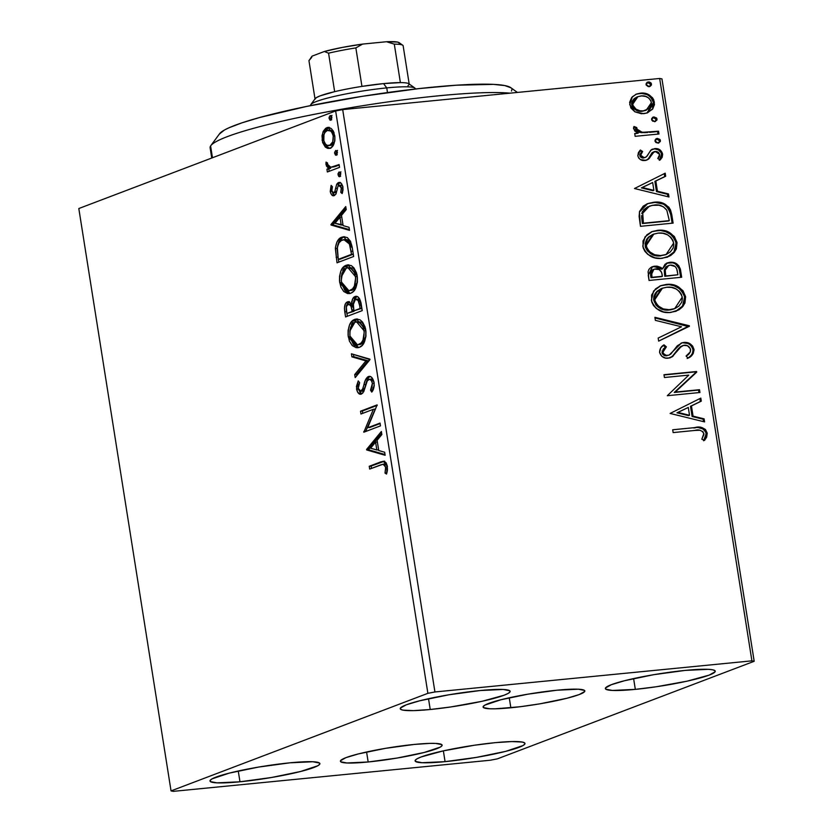 <?xml version="1.0" encoding="UTF-8"?>
<svg xmlns="http://www.w3.org/2000/svg" width="833" height="833" viewBox="0 0 833 833"><rect width="100%" height="100%" fill="white"/><g stroke="black" fill="none" stroke-linecap="round" stroke-linejoin="round"><path stroke-width="1.25" d="M510.848 707.769A51.49 5.727 -9 0 1 483.109 707.04A51.49 5.727 -9 0 1 557.079 690.203L578.352 689.214L584.474 690.411L584.672 691.515L579.268 694.545L566.981 698.241L539.919 703.823L520.136 706.738L495.271 708.81L489.575 708.768L483.442 707.571L483.255 706.457L485.014 705.062L500.945 699.741L528.007 694.16L557.079 690.203A51.49 5.727 -9 0 1 584.818 690.932A51.49 5.727 -9 0 1 510.848 707.769L509.265 697.783L510.848 707.769M368.165 761.987A51.49 5.727 -9 0 1 340.416 761.258A51.49 5.727 -9 0 1 414.386 744.421L429.974 743.38L435.669 743.421L441.792 744.619L441.979 745.733L440.22 747.128L424.289 752.449L397.226 758.03L368.165 761.987L346.882 762.976L340.759 761.779L340.572 760.675L345.966 757.645L358.263 753.948L385.325 748.367L414.386 744.421A51.49 5.727 -9 0 1 442.136 745.15A51.49 5.727 -9 0 1 368.165 761.987L366.582 751.991L368.165 761.987M445.072 761.654A55.624 6.195 -9 0 1 415.105 760.862A55.624 6.195 -9 0 1 495.021 742.682L511.847 741.557L522.312 742.057L524.613 742.901L524.821 744.098L522.926 745.597L505.714 751.356L476.476 757.384L445.072 761.654L422.092 762.726L415.48 761.435L415.271 760.237L417.166 758.728L421.102 756.968L443.218 750.887L474.383 745.243L495.021 742.682A55.624 6.195 -9 0 1 524.988 743.463A55.624 6.195 -9 0 1 445.072 761.654L443.364 750.856L445.072 761.654M430.224 709.508A55.624 6.195 -9 0 1 400.256 708.727A55.624 6.195 -9 0 1 480.162 690.536L503.142 689.464L509.765 690.755L509.963 691.952L508.068 693.462L504.132 695.222L482.015 701.303L450.851 706.946L430.224 709.508L413.387 710.632L402.922 710.133L400.621 709.289L400.413 708.092L406.244 704.833L419.53 700.834L448.758 694.805L480.162 690.536A55.624 6.195 -9 0 1 510.129 691.328A55.624 6.195 -9 0 1 430.224 709.508L428.516 698.72L430.224 709.508M635.329 689.37A55.624 6.195 -9 0 1 605.362 688.589A55.624 6.195 -9 0 1 685.267 670.398L708.248 669.326L712.559 669.774L714.86 670.617L715.068 671.815L709.237 675.084L687.121 681.165L655.956 686.808L635.329 689.37L612.338 690.442L605.726 689.151L605.518 687.954L611.349 684.695L624.635 680.696L653.863 674.668L685.267 670.398A55.624 6.195 -9 0 1 715.235 671.179A55.624 6.195 -9 0 1 635.329 689.37L633.611 678.583L635.329 689.37M239.977 781.791A55.624 6.195 -9 0 1 209.999 781.01A55.624 6.195 -9 0 1 289.915 762.82L312.896 761.747L319.508 763.038L319.716 764.236L317.821 765.735L300.609 771.493L271.371 777.522L239.977 781.791L216.986 782.864L210.374 781.573L210.166 780.375L212.061 778.865L229.283 773.118L258.511 767.089L289.915 762.82A55.624 6.195 -9 0 1 319.882 763.601A55.624 6.195 -9 0 1 239.977 781.791L238.259 770.994L239.977 781.791M171.046 790.902L78.812 208.531L335.647 110.956L427.881 693.327L171.046 790.902L173.337 791.35L490.314 760.227L497.353 758.863L754.188 661.287L661.954 78.916L659.663 78.469L751.907 660.84L434.93 691.963L342.686 109.592L659.663 78.469L342.686 109.592L335.647 110.956L78.812 208.531L171.046 790.902L173.337 791.35L490.314 760.227L497.353 758.863L754.188 661.287L751.907 660.84L434.93 691.963L427.881 693.327L171.046 790.902M324.027 134.477L324.808 131.843L322.944 132.02L322.132 140.329L323.704 140.173L322.132 140.329L325.349 147.118L327.733 148.409L330.628 147.951L333.158 145.411L334.866 140.277L334.876 136.737L333.429 131.25L331.357 128.594L328.504 127.376L325.724 128.24L323.329 131.187L321.996 135.789L322.631 142.526L325.349 147.118L327.213 146.931L324.693 142.984M339.541 167.36L339.093 164.559L331.846 167.131L329.41 166.964L327.702 165.038L327.525 162.945L326.026 162.102L326.401 165.986L328.723 168.505L326.932 169.182L327.369 171.983L339.541 167.36L339.093 164.559L330.763 167.266L327.515 164.288L327.525 162.945L326.026 162.102L325.942 164.393L328.723 168.505L326.932 169.182L327.369 171.983L339.541 167.36M335.064 192.683L333.762 192.808L331.701 190.726L332.409 186.654L331.107 185.405L330.493 192.652L331.94 195.12L333.7 195.734L336.001 193.974L337.906 186.498L339.677 185.343L341.301 187.331L340.791 192.392L342.165 193.568L343.04 189.862L342.779 186.519L341.624 183.833L339.729 182.489L337.979 182.854L336.719 184.249L334.908 191.371L333.762 192.808L331.836 191.319L332.409 186.654L331.107 185.405L330.232 191.465L331.836 191.309L330.232 191.465C331.149 194.953 332.492 196.328 334.272 195.588L336.001 193.974L337.906 186.498L338.958 185.395L341.186 185.134L342.915 186.509M352.317 248.036L350.526 241.32L347.33 237.582L343.488 236.78L338.916 239.196L336.876 242.122L335.407 247.797L337.011 262.812L353.65 256.491L352.317 248.036L343.81 236.739L341.999 237.176C338.51 238.051 336.303 241.799 335.366 248.411L337.011 262.812L353.65 256.491L352.317 248.036M362.23 310.615L359.554 298.724L357.68 296.767L354.993 296.548L352.651 298.912L351.641 303.91L348.59 301.65L346.778 302.264L345.403 303.847L344.425 308.241L345.58 316.946L362.23 310.615L361.074 303.347C359.773 297.808 357.742 295.538 354.993 296.548C352.994 297.266 351.88 299.724 351.641 303.91L347.559 301.848C344.945 302.889 344.019 306.2 344.768 311.802L345.58 316.946L362.23 310.615M369.987 359.617L351.422 353.806L351.901 356.857L365.937 360.908L354.712 374.558L355.191 377.609L369.914 359.148L351.422 353.806L351.901 356.857L365.937 360.908L354.712 374.558L355.191 377.609L369.987 359.617M380.035 423.081L367.655 427.787L377.162 404.88L360.512 411.21L360.96 414.011L373.371 409.295L363.834 432.202L380.483 425.882L380.035 423.081L367.655 427.787L377.162 404.88L360.512 411.21L360.96 414.011L373.371 409.295L363.834 432.202L380.483 425.882L380.035 423.081M380.754 464.866L383.367 464.2L384.711 464.897L385.741 468.094L385.023 473.113L386.533 474.05L387.376 470.551L387.272 465.939L386.168 462.909L384.273 461.315L381.035 461.794L369.238 466.272L369.675 469.073L383.076 464.21L385.658 467.115L385.023 473.113L386.533 474.05L387.355 466.438L383.305 461.243L369.238 466.272L369.675 469.073L380.754 464.866M366.645 449.935L385.138 455.276L384.659 452.236L378.734 450.518L377.11 440.293L381.858 434.524L381.368 431.484L366.645 449.935L368.436 449.289L366.645 449.935L385.138 455.276L384.659 452.236L378.734 450.518L377.11 440.293L381.858 434.524L381.368 431.484L366.572 449.466L368.436 449.289L381.649 433.233L368.509 449.758L366.645 449.935M368.769 379.379C370.383 378.828 371.591 380.171 372.393 383.388L374.163 383.222L372.393 383.388L370.529 390.146L372.393 389.969L372.715 390.5L370.529 390.146L371.726 392.104C373.569 390.115 374.35 386.929 374.069 382.545L371.643 377.38L369.987 376.443L367.592 376.985L365.177 380.671L362.449 389.636L360.168 391.333L358.252 388.386L358.325 385.804L359.617 382.701L358.242 380.9L356.42 386.522L357.513 391.999L360.054 394.165L362.709 393.176L367.28 380.91L369.363 379.254L371.372 380.566L372.393 383.388L371.966 387.397L370.529 390.146L371.726 392.104L374.017 386.991L374.069 382.545C372.757 377.661 370.852 375.673 368.353 376.568C366.27 377.776 364.802 380.473 363.938 384.659L362.824 388.74L360.522 391.354L362.803 391.073L360.939 391.25L358.252 388.386L359.617 382.701L358.242 380.9L356.545 389.001C357.669 393.218 359.304 394.894 361.46 394.03L363.761 391.625L367.28 380.91L368.769 379.379L371.081 379.077L373.965 381.93M359.304 347.351L362.136 345.445L364.448 341.801L365.895 336.511L365.958 331.659L365.021 326.859L362.542 322.069L359.991 319.81L356.316 318.997L351.911 321.288L349.558 324.943L348.121 330.305L348.079 335.22L349.444 341.155L352.276 345.601L356.201 347.705L359.304 347.351C364.063 345.685 366.208 339.906 365.749 330.014L356.462 318.987L354.785 319.383C349.954 321.028 347.788 326.859 348.288 336.886L357.659 347.746L359.304 347.351M350.724 293.226L353.567 291.321L355.878 287.677L357.326 282.377L357.388 277.535L356.451 272.735L353.963 267.934L351.411 265.675L347.736 264.873L343.342 267.164L340.989 270.808L339.552 276.181L339.5 281.085L340.874 287.021L343.706 291.467L347.632 293.57L350.724 293.226C355.483 291.55 357.638 285.771 357.18 275.879L347.882 264.852L346.216 265.258C341.384 266.893 339.218 272.724 339.718 282.751L349.089 293.612L350.724 293.226M331.024 225.014L349.516 230.356L349.037 227.315L343.102 225.597L341.488 215.372L346.226 209.604L345.747 206.563L331.024 225.014L332.815 224.369L331.024 225.014L349.516 230.356L349.037 227.315L343.102 225.597L341.488 215.372L346.226 209.604L345.747 206.563L330.951 224.546L332.815 224.369L346.028 208.302L332.888 224.837L331.024 225.014M339.77 176.669L340.791 173.816L340.041 172.244L339.031 172.004L337.979 173.805L338.76 176.44L339.77 176.669L340.791 173.816L339.031 172.004L338.011 174.868L339.489 176.731M336.365 155.209L337.417 152.616L335.876 150.481L334.585 152.345L335.366 154.98L336.365 155.209L337.386 152.345L335.626 150.544L334.616 153.397L336.084 155.271M330.826 120.212L331.878 117.62L330.337 115.485L329.035 117.349L329.816 119.983L330.826 120.212L331.846 117.349L330.087 115.548L329.066 118.401L330.545 120.275M651.094 83.04L649.376 81.988L647.491 82.165L646.158 83.508L646.21 85.06L648.189 86.57L650.073 86.382L651.406 85.049L651.094 83.04M634.85 111.789L641.483 113.757L646.856 113.049L652.624 109.133L654.478 104.583L653.738 99.887L652.531 97.805L648.969 94.858L642.628 93.088L636.152 94.223L631.726 97.461L629.613 102.355L630.831 107.905L634.85 111.789L643.732 113.684L647.418 112.851L654.384 102.209C651.864 95.431 647.231 92.411 640.483 93.15L636.641 94.025L632.434 96.701L629.696 104.625L634.85 111.789M658.986 133.988L658.549 131.187L645.388 132.364L640.587 132.041L637.432 130.479L636.745 127.574L633.996 126.491L633.58 127.532L634.694 131L638.213 133.176L634.704 133.53L635.142 136.32L658.986 133.988L658.549 131.187L642.285 132.332L636.516 128.865L636.745 127.574L633.996 126.491L633.517 128.698L638.213 133.176L634.704 133.53L635.142 136.32L658.986 133.988M637.797 155.771L638.734 158.051L640.535 159.624L645.835 160.342L649.282 158.468L653.134 152.293L656.675 151.481L658.591 152.481L659.684 154.449L659.226 156.781L657.778 158.541L660.246 159.926L662.162 157.291L662.631 154.438L660.465 150.242L658.382 149.055L654.738 148.618L650.75 150.284L647.022 156.167L645.429 157.416L643.211 157.645L641.202 156.448L640.785 154.147L642.639 151.471L640.338 150.034L638.442 152.554L637.797 155.771C639.046 159.311 641.41 160.884 644.898 160.488L648.428 159.228L654.207 151.658L655.3 151.408L659.684 154.449L657.778 158.541L660.246 159.926L662.558 153.845C661.173 149.961 658.57 148.212 654.738 148.618L651.198 149.898L646.398 156.812L644.336 157.697L640.702 155.302L642.639 151.471L640.338 150.034L637.797 155.771M671.773 214.654L670.492 209.947L668.837 207.167L663.776 203.616L656.55 202.148L647.491 203.689L643.191 206.188L639.577 211.436L639.109 216.382L640.473 226.316L673.106 223.109L671.773 214.654L670.815 215.018L672.116 223.213L670.815 215.018L671.773 214.654C669.045 205.064 663.006 200.93 653.655 202.273L647.699 203.616L639.411 212.03L640.473 226.316L673.106 223.109L671.773 214.654M681.686 277.243L680.342 269.028L678.676 265.633L674.99 262.978L669.909 262.291L665.109 264.176L662.474 268.851L660.85 267.435L656.977 266.112L653.436 266.383L650.594 267.695L648.917 269.413L648.095 271.787L649.053 280.45L681.686 277.243L680.53 269.965C678.843 264.353 675.303 261.791 669.909 262.291L667.441 262.843L662.474 268.851L654.998 266.123L652.51 266.685L648.241 275.296L649.053 280.45L681.686 277.243M689.443 326.244L654.894 317.311L655.373 320.361L681.529 326.775L658.174 338.063L658.664 341.114L689.37 325.776L654.894 317.311L655.373 320.361L681.529 326.775L658.174 338.063L658.664 341.114L689.443 326.244M699.491 389.709L675.219 392.083L696.711 372.143L696.607 371.508L663.984 374.704L664.422 377.505L688.756 375.121L667.306 395.706L699.939 392.499L699.491 389.709L698.543 390.063L698.939 392.603L698.543 390.063L699.491 389.709L675.219 392.083L696.711 372.143L696.607 371.508L663.984 374.704L664.422 377.505L688.756 375.121L667.306 395.706L699.939 392.499L699.491 389.709M694.857 430.442L699.939 430.255L702.979 431.702L703.906 434.462L701.813 439.21L704.551 440.386L706.665 437.148L707.227 433.139L705.457 429.495L702.084 427.621L696.305 427.475L672.7 429.776L673.147 432.577L694.857 430.442C698.72 429.203 701.73 430.224 703.885 433.504L701.813 439.21L704.551 440.386L707.227 433.139C704.645 427.756 700.48 425.902 694.732 427.61L672.7 429.776L673.147 432.577L694.857 430.442M670.117 413.439L704.593 421.904L704.114 418.853L693.056 416.136L691.442 405.921L701.303 401.152L700.824 398.101L670.117 413.439L704.593 421.904L704.114 418.853L693.056 416.136L691.442 405.921L701.303 401.152L700.824 398.101L670.117 413.439M682.81 345.57L680.28 346.82L684.289 345.226C687.444 344.977 689.557 346.497 690.619 349.777C690.297 352.776 688.787 354.848 686.08 356.014L688.1 358.128C691.89 356.514 693.837 353.556 693.931 349.246L692.587 346.039L690.047 343.8L687.017 342.592L682.383 342.696L677.239 345.851L670.773 354.077L668.784 355.17L666.181 355.327L663.557 353.671L662.953 352.13L663.963 348.985L666.369 346.84L664.016 344.852L660.756 347.913L659.601 352.421L661.766 356.264L665.557 358.065L669.524 357.961L672.46 356.639L679.967 347.58L683.466 345.372L687.433 345.726L690.318 348.683L690.349 351.901L686.08 356.014L688.1 358.128L693.191 353.567L694.014 350.006L693.931 349.246L692.983 349.6C692.889 353.91 690.942 356.878 687.152 358.482L689.453 356.961M670.836 312.427L679.103 309.741L682.487 306.888L684.955 303.056L685.611 296.715L682.956 290.696L677.979 286.677L669.201 284.345L660.496 285.792L655.498 288.926L651.573 295.09L651.718 301.921L653.489 305.492L656.404 308.554L663.609 311.959L669.357 312.531L676.042 311.261L683.289 305.93L685.611 296.715C681.988 287.437 675.532 283.355 666.244 284.449L660.756 285.688L653.561 291.061L651.344 300.307C655.061 309.501 661.558 313.552 670.836 312.427M662.256 258.303L670.534 255.606L673.918 252.753L676.375 248.932L677.042 242.59L674.376 236.562L669.399 232.542L660.631 230.21L651.916 231.657L646.918 234.791L642.993 240.956L643.149 247.797L644.909 251.358L647.835 254.419L655.04 257.824L660.777 258.397L667.472 257.126L674.72 251.795L677.042 242.59C673.418 233.313 666.962 229.221 657.664 230.314L652.177 231.553L644.992 236.926L642.774 246.172C646.491 255.377 652.978 259.417 662.256 258.303M634.486 188.518L668.972 196.984L668.482 193.933L657.435 191.215L655.821 181L665.682 176.232L665.203 173.181L634.486 188.518L668.972 196.984L668.482 193.933L657.435 191.215L655.821 181L665.682 176.232L665.203 173.181L634.486 188.518M656.081 138.819L657.352 138.413L655.009 141.006L658.091 143.078L660.34 141.506L660.028 139.496L657.352 138.413L655.102 139.975L655.155 141.527L656.206 142.682L658.913 142.891M652.676 117.359L653.957 116.943L651.604 119.546L654.696 121.608L656.945 120.046L656.623 118.026L653.957 116.943L651.698 118.515L651.75 120.067L652.801 121.212L655.519 121.42M695.368 427.829L693.785 427.975C699.533 426.267 703.698 428.11 706.269 433.504L707.227 433.139L706.269 433.504L703.593 440.751L705.707 437.512L706.051 432.494L703.635 429.12L698.72 427.725M706.28 435.576L706.353 434.545M699.887 398.559L700.355 401.516L701.303 401.152L690.484 406.275L691.442 405.921L690.484 406.275L692.108 416.5L693.056 416.136L692.108 416.5L703.156 419.218L704.114 418.853L703.156 419.218L703.541 421.644L703.156 419.218L692.108 416.5L690.484 406.275L700.355 401.516L699.887 398.559M677 412.804L688.568 415.636L689.526 415.271L688.568 415.636L677 412.804L688.287 407.441L677 412.804L688.287 407.441L689.526 415.271L677.947 412.439L677 412.804M664.026 374.975L696.607 371.508L695.763 372.497L696.711 372.143L674.261 392.447L698.543 390.063L674.261 392.447L695.763 372.497L695.659 371.862L664.026 374.975M676.76 351.609L681.227 346.466L680.28 346.82L672.033 356.618L676.76 351.609M665.411 347.205L662.006 352.494L662.953 352.13L666.369 346.84L665.411 347.205L663.297 345.414L665.411 347.205L666.369 346.84L664.016 344.852C661.131 346.445 659.663 348.965 659.601 352.421C661.142 356.722 664.026 358.638 668.243 358.18L672.991 356.253L670.086 357.815M667.67 355.389C665.317 355.629 663.745 354.546 662.953 352.13L662.006 352.494C662.797 354.9 664.37 355.993 666.712 355.753L667.67 355.389M687.61 343.425L682.935 342.79C687.839 342.353 691.192 344.623 692.983 349.6L693.931 349.246C692.14 344.268 688.787 341.988 683.883 342.425L680.998 343.175L683.883 342.425L681.477 342.977L669.18 355.035M690.796 355.795L692.546 353.275L693.066 350.37L692.515 347.913L690.442 345.133M666.712 355.753L663.786 355.129L662.599 354.035L662.162 350.735M663.006 349.339L664.786 347.694M669.805 357.93L672.741 355.962L677.885 349.194M678.562 348.413L682.508 345.737M654.988 317.935L688.412 326.13L689.37 325.776L688.495 326.598L654.988 317.935M660.288 285.875L665.286 284.803C674.584 283.709 681.04 287.801 684.664 297.079L685.611 296.715L684.664 297.079L682.508 306.065L675.594 311.417M677.521 310.48L678.156 310.105M679.978 308.762L680.499 308.304M681.519 307.273L682.498 306.086M683.851 303.785L684.768 300.349L684.289 295.413M683.737 293.893L682.81 292.175M682.019 291.081L681.248 290.196M679.707 288.812L674.178 285.771L669.847 284.803M668.295 284.699L662.36 285.282M673.97 308.928L670.586 309.845M662.412 288.208L661.464 288.562L653.718 300.213L654.676 299.849L662.412 288.208L666.681 287.25C674.178 286.323 679.384 289.624 682.279 297.142L674.678 308.658L668.233 310.063L662.256 309.241L658.226 307.169L655.956 305.013L653.634 299.547L653.936 296.329L655.269 293.372L657.143 291.165L661.152 288.687M669.42 309.991L670.378 309.626C662.922 310.532 657.685 307.273 654.676 299.849L653.718 300.213C656.737 307.637 661.964 310.896 669.42 309.991L674.678 308.658M652.031 266.872L654.998 266.123L654.04 266.477L661.527 269.215L662.474 268.851L661.527 269.215L658.018 266.893L652.489 266.747M666.973 263.041L668.951 262.645C674.345 262.156 677.895 264.717 679.582 270.329L680.53 269.965L679.582 270.329L680.686 277.337L679.114 268.476L675.625 264.155M672.398 262.822L666.421 263.238M668.701 265.456L664.265 270.413L665.213 270.059L664.265 270.413L664.588 274.911L665.536 274.546L664.588 274.911L664.807 276.327L665.754 275.962L665.213 270.059L668.701 265.456L670.346 265.081C674.397 264.956 676.74 267.112 677.385 271.568L677.895 274.775L664.807 276.327L664.463 269.403L665.984 266.914L668.462 265.602M653.874 269.267L652.926 269.632L650.542 274.775L651.5 274.421L650.542 274.775L651 277.681L651.958 277.316L651.5 274.421L653.874 269.267L655.498 268.913C659.32 268.684 661.548 270.673 662.183 274.859L662.412 276.296L661.464 276.65L651 277.681L650.479 272.683L651.208 270.84L652.718 269.715M662.412 276.296L651 277.681L662.412 276.296L651.958 277.316L651.666 271.329L654.561 269.069L659.174 269.569L661.558 272.297L662.412 276.296M677.895 274.775L664.807 276.327L677.895 274.775L665.754 275.962L665.171 270.61L665.775 268.101L667.691 265.966L670.346 265.081L675.188 266.55L676.729 268.84L677.895 274.775M651.708 231.741L656.716 230.679C666.004 229.585 672.47 233.677 676.094 242.944L677.042 242.59L676.094 242.944L673.928 251.941L667.025 257.293M668.951 256.345L669.586 255.97M672.949 253.138L673.918 251.951M675.271 249.65L676.188 246.214L675.719 241.289M675.167 239.769L674.241 238.04M673.449 236.947L672.668 236.072M671.138 234.677L665.609 231.647L661.277 230.679M659.715 230.574L653.79 231.147M665.4 254.794L661.798 255.502C654.342 256.408 649.115 253.149 646.096 245.725L653.843 234.073L658.101 233.115C665.609 232.199 670.804 235.5 673.71 243.007L666.108 254.523M659.663 255.939L656.06 255.71L651.385 254.127L647.387 250.879L645.45 247.391L645.106 243.455L646.7 239.238L648.574 237.03L652.572 234.562M653.843 234.073L652.885 234.437L645.148 246.079L646.096 245.725L645.148 246.079C648.157 253.503 653.395 256.762 660.85 255.866M647.231 203.793L652.708 202.638C662.058 201.294 668.097 205.418 670.815 215.018L668.805 208.854L664.182 204.616M662.849 203.981L655.571 202.513M654.144 202.534L650.427 202.96M650.458 202.95L648.251 203.471M641.587 215.57L642.139 221.713L643.086 221.349L642.139 221.713L642.43 223.546L643.378 223.192L642.732 213.206L649.448 206.105L654.092 205.074C659.142 204.22 663.38 205.938 666.827 210.228L669.315 220.641L668.368 221.005L642.43 223.546L668.368 221.005L642.43 223.546L641.649 217.621M649.448 206.105L642.732 213.206L641.774 213.56L642.587 211.28M643.378 210.041L647.803 206.751M664.265 173.639L664.734 176.596L665.682 176.232L654.863 181.355L655.821 181L654.863 181.355L656.487 191.58L657.435 191.215L656.487 191.58L667.535 194.297L668.482 193.933L667.535 194.297L667.92 196.723L667.535 194.297L656.487 191.58L654.863 181.355L664.734 176.596L664.265 173.639M641.379 187.883L652.947 190.715L653.895 190.351L652.947 190.715L641.379 187.883L652.655 182.521L641.379 187.883L652.655 182.521L653.895 190.351L642.326 187.519L641.379 187.883M644.981 157.51L642.264 157.999L640.254 156.802L639.827 154.501L641.691 151.835L639.775 150.638L641.691 151.835L642.639 151.471L641.691 151.835L639.754 155.667L640.702 155.302L639.754 155.667L643.388 158.062L644.336 157.697M652.26 149.274L653.79 148.982C657.612 148.576 660.225 150.315 661.61 154.209L662.558 153.845L661.61 154.209L659.299 160.29M653.738 151.877L652.187 152.658L653.134 152.293L652.187 152.658L650.198 155.875L651.146 155.521L647.48 159.592L648.428 159.228L646.502 160.165M654.207 151.658L651.989 152.845L648.324 158.832L645.804 160.446M659.871 159.728L660.402 159.103M661.641 156L661.246 152.897L658.591 149.971L654.998 148.94L651.927 149.378M657.352 138.413L656.404 138.767L659.497 140.839L660.444 140.475L657.352 138.413L656.519 138.601M658.091 143.078L660.444 140.475L658.414 143.026M658.06 143.214L659.392 141.87L659.34 140.319L657.841 138.955L655.935 138.851M634.746 133.79L638.213 133.176L634.746 133.79M635.558 129.23L635.787 127.938L633.715 127.116L636.745 127.574L635.787 127.938L635.558 129.23L636.516 128.865L635.558 129.23L641.327 132.697L658.549 131.187L657.601 131.541L657.997 134.082L657.601 131.541L649.584 132.332M647.553 132.52L646.564 132.593M645.471 132.676L639.64 132.405L637.203 131.406L635.683 129.688M635.6 128.563L635.787 127.938M653.957 116.943L653.01 117.307L656.092 119.369L657.05 119.015L653.957 116.943L653.124 117.13M654.696 121.608L657.05 119.015L656.092 119.369L655.019 121.556M654.665 121.743L655.998 120.4L655.946 118.859L654.436 117.495L652.541 117.391M636.173 94.212L639.536 93.515C646.283 92.775 650.917 95.795 653.436 102.563L654.384 102.209L653.436 102.563L646.949 113.017M647.887 112.57L651.687 109.477M652.583 108.134L653.436 102.563L651.073 97.555M649.886 96.451L648.001 95.212M646.377 94.441L641.681 93.452L637.318 93.879M645.44 110.518L640.41 111.289M639.119 111.143L635.954 110.081L633.195 107.957M632.434 106.874L631.601 103.813L632.132 101.272L634.152 98.679L636.974 96.992M637.911 96.649L636.953 97.003L631.674 104.708L632.632 104.344L637.911 96.649L640.941 95.951C645.971 95.326 649.469 97.513 651.458 102.501L646.252 110.206L642.358 111.247L646.252 110.206M643.315 110.883C638.265 111.497 634.704 109.321 632.632 104.344L631.674 104.708C633.757 109.685 637.318 111.861 642.358 111.247L643.315 110.883L640.067 110.789L636.048 109.217L632.83 105.229L633.09 100.908L635.1 98.325L637.839 96.67L641.743 95.899L645.752 96.461L648.751 98.023L650.948 100.772L651.5 104.271L649.115 108.54L643.315 110.883M647.137 82.363L648.418 81.946L646.064 84.55L649.146 86.611L649.979 86.424M648.418 81.946L647.46 82.311L650.552 84.372L651.5 84.008L648.418 81.946L647.574 82.134M649.146 86.611L651.5 84.008L649.469 86.559M649.115 86.747L650.448 85.403L650.406 83.852L648.897 82.498L646.991 82.384M688.287 407.441L689.526 415.271L677.947 412.439L688.287 407.441M666.681 287.25L671.471 287.406L676.157 288.989L679.384 291.435L681.519 294.57L682.414 298.453L681.717 302.202L678.885 306.086L674.917 308.564L669.18 309.699L663.203 308.887L657.987 305.805L654.977 301.161L654.884 295.965L657.091 291.831L662.1 288.322L666.681 287.25M658.101 233.115L662.901 233.271L667.587 234.854L670.815 237.301L672.949 240.435L673.835 244.319L673.137 248.067L670.305 251.951L666.348 254.429L660.611 255.575L654.634 254.752L649.407 251.681L646.887 248.276L646.054 243.09L647.647 238.884L649.521 236.666L653.53 234.198L658.101 233.115M643.378 223.192L642.732 213.206L644.336 209.687L647.116 207.23L652.27 205.334L659.059 205.22L663.401 206.803L666.827 210.228L669.315 220.641L643.378 223.192M652.655 182.521L653.895 190.351L642.326 187.519L652.655 182.521M384.596 461.138L371.101 466.084L371.466 468.396L371.101 466.084L369.238 466.272L384.044 461.263M386.856 472.925L385.023 473.113L386.856 472.925L387.449 469.927M386.991 472.457L387.439 469.979M387.512 468.864L385.71 469.052L387.512 468.864M387.428 466.949L385.658 467.115L387.428 466.949M387.272 465.928L384.94 464.023L383.076 464.21M384.898 464.033L386.574 464.72L387.376 466.251M385.023 454.526L368.509 449.758L385.023 454.526M370.623 448.185L375.589 442.136L377.37 441.969L375.589 442.136L376.828 449.976L378.619 449.799L376.828 449.976L370.623 448.185L375.589 442.136L376.828 449.976L370.623 448.185M365.625 431.525L363.74 431.619L365.604 431.432L375.235 409.107L373.371 409.295L375.235 409.107L365.625 431.525M362.74 413.324L362.376 411.023L360.512 411.21L377.234 405.379L362.376 411.023L362.74 413.324M369.519 427.6L380.119 423.581L369.519 427.6M374.277 385.387L372.393 389.969L374.152 386.085M360.741 394.196L361.46 394.03M361.668 393.926L358.565 389.605M358.336 388.824L356.545 389.001L358.336 388.824M358.409 385.231L358.648 384.148M362.032 391.146L361.241 390.708M360.939 391.25L362.803 391.073L364.687 388.563L362.824 388.74L364.687 388.563L365.802 384.471L363.938 384.659L365.802 384.471C366.666 380.296 368.134 377.599 370.216 376.381L368.748 377.453M369.873 376.412L368.353 376.568L369.873 376.412M369.134 376.381L368.353 376.568M368.124 378.265L367.041 380.483M366.593 381.722L364.323 389.448L362.428 391.156M364.323 389.448L363.875 390.198M358.409 388.813L360.502 393.28M371.226 379.077L372.747 379.765L374.027 382.139M356.774 375.683L356.576 374.381L354.712 374.558L356.576 374.381L367.801 360.731L365.937 360.908L367.801 360.731L353.765 356.67L351.901 356.857L353.765 356.67L353.4 354.379L353.765 356.67L367.801 360.731L356.576 374.381L356.774 375.683M358.586 347.58L350.433 338.146M350.079 336.709L348.288 336.886L350.079 336.709M350.568 327.192L349.902 330.92L356.649 319.206L354.785 319.383L357.399 318.966L353.765 321.121M350.297 337.511L353.411 344.612M354.129 345.403L354.91 346.091M356.711 347.142L358.856 347.59M352.807 322.288L351.411 324.797M358.325 321.694L361.147 322.225M362.126 322.881L364.438 325.859L365.677 329.274M366.02 335.761L364.844 339.979M364.125 341.384L361.303 344.112L358.221 344.675M357.492 344.883L360.71 344.373L357.492 344.883L349.975 336.105C349.641 328.14 351.391 323.496 355.222 322.184L356.607 321.85L364.063 330.753L365.833 330.586L364.063 330.753C364.396 338.646 362.657 343.248 358.846 344.56L360.71 344.373L365.885 336.563M365.427 328.348L358.471 321.673L356.607 321.85M347.371 316.269L346.924 313.489L347.371 316.269M346.549 311.625L344.768 311.802L346.549 311.625M346.32 306.94L349.235 301.744M349.037 301.702L347.559 301.848L349.037 301.702M348.288 301.661L347.559 301.848M353.192 303.764L351.641 303.91L353.192 303.764M353.744 301.223L356.774 296.402M356.68 296.381L354.993 296.548L356.68 296.381M355.837 296.34L354.993 296.548M356.857 296.371L354.941 297.985L353.786 301.005M354.941 297.985L354.514 298.724M352.047 302.004L351.516 301.713M349.433 301.661L347.257 303.67M348.642 302.077L347.913 302.743M346.736 304.847L346.32 306.929L347.569 304.878L350.412 304.326L353.431 307.825M357.669 299.068L359.918 300.192L361.043 303.035M358.044 299.037L358.804 299.245M355.431 299.349L358.055 300.369L359.575 305.263L361.355 305.097L359.575 305.263L360.075 308.47L361.855 308.293L353.89 310.824L353.296 302.848L355.431 299.349C357.513 298.828 358.898 300.807 359.575 305.263L360.075 308.47L353.89 310.824L361.866 308.314L353.89 310.824L353.161 304.878L355.431 299.349L357.815 299.047L360.949 302.629M350.599 304.316L352.369 305.284L353.588 308.564M353.973 310.813L346.851 313.5L346.382 310.594C345.924 307.221 346.476 305.232 348.038 304.639C349.995 304.045 351.307 305.846 351.953 310.043L353.733 309.866L351.953 310.043L352.182 311.469L353.973 310.813M348.038 304.639L349.454 304.639L351.037 306.346L352.182 311.469L346.851 313.5L354.046 311.282L346.851 313.5L346.33 306.898M350.016 293.445L341.853 284.022M341.509 282.574L339.718 282.751L341.509 282.574M341.999 273.068L341.332 276.785L348.079 265.071L346.216 265.258L348.829 264.832L345.195 266.987M341.717 283.387L344.831 290.467M345.56 291.269L346.341 291.956M347.215 292.56L350.287 293.466M344.227 268.153L342.832 270.673M349.745 267.56L352.567 268.091M353.556 268.747L355.868 271.725L357.097 275.14M357.44 281.627L356.274 285.844M355.545 287.25L352.734 289.978L349.652 290.54M348.912 290.748L352.14 290.238L348.912 290.748L341.405 281.981C341.072 274.005 342.821 269.361 346.653 268.059L348.038 267.726L355.483 276.629L357.263 276.452L355.483 276.629C355.826 284.522 354.087 289.124 350.276 290.425L352.14 290.238L357.315 282.429M356.857 274.213L349.902 267.539L348.038 267.726M338.792 262.135L338.354 259.355L338.792 262.135M337.917 257.126L336.136 257.303L337.917 257.126M337.219 248.411L335.366 248.411L337.23 248.234C338.167 241.612 340.374 237.863 343.862 236.988L344.706 236.728M344.602 236.749L342.696 237.53M342.717 237.52L338.739 241.945L337.209 248.775M345.185 239.529L347.944 239.779L349.756 241.174L352.224 247.38M352.13 246.912L351.287 243.819L349.423 243.996L351.505 254.336L353.286 254.159L340.135 259.188L353.286 254.19L338.271 259.365L340.135 259.188L338.271 259.365L337.167 249.296C337.823 243.788 339.572 240.675 342.436 239.977L343.883 239.612L349.423 243.996L351.287 243.819L345.747 239.435L343.883 239.612M351.026 251.327L352.807 251.149L351.026 251.327L351.505 254.336L338.271 259.365L337.344 247.328L338.989 242.809L341.509 240.414L344.966 239.644L347.892 241.362L349.704 244.84L351.026 251.327M349.391 229.606L332.888 224.837L349.391 229.606M335.001 223.265L339.968 217.215L341.749 217.049L339.968 217.215L341.207 225.045L342.988 224.879L335.001 223.265L339.968 217.215L341.207 225.045L335.001 223.265M333.762 192.808L335.626 192.621L336.626 191.538L334.762 191.715L333.762 192.808L336.178 192.236L337.126 189.924M338.958 185.395L341.457 188.071L342.998 187.914L341.457 188.071L340.791 192.392L342.655 192.215L340.791 192.392L342.165 193.568L342.904 187.186C341.894 183.364 340.405 181.844 338.458 182.614L339.739 182.489L338.458 182.614L336.719 184.249L338.583 184.062L337.438 188.258L338.583 184.062L336.719 184.249L335.574 188.445L337.417 188.258L335.574 188.445L334.762 191.715L336.626 191.538L337.292 189.143M338.583 184.062L340.322 182.427L338.583 184.062M339.146 182.448L338.458 182.614M342.665 186.071L341.186 185.134M340.822 185.207L339.77 186.311M333.669 195.734L334.272 195.588M334.595 195.432L332.294 192.215M332.211 191.892L334.47 195.38M332.752 193.506L333.252 194.339M340.437 176.065L339.874 174.68L338.011 174.868L339.874 174.68L340.895 171.827M340.437 172.139L339.822 174.149L340.624 176.263M328.952 166.954L330.586 168.318L328.796 169.005L329.16 171.306L328.796 169.005L326.932 169.182L330.586 168.318L328.723 168.505L330.586 168.318L328.566 166.392M327.504 164.236L325.942 164.393L327.504 164.236M334.241 166.819L330.763 167.266M332.18 167.037L339.177 165.059L334.772 166.662M337.032 154.594L336.48 153.22L334.616 153.397L336.48 153.22L337.49 150.357M337.032 150.669L336.428 152.678L337.23 154.792M329.837 148.274L327.213 146.931L325.349 147.118L328.91 148.482L330.087 148.191C333.554 146.952 335.095 142.735 334.72 135.54L327.942 127.397L326.838 127.657L322.944 132.02L324.808 131.843L328.702 127.48L326.838 127.657L328.91 127.407M324.495 142.349L326.172 145.806L328.41 147.785M329.587 148.232L330.795 148.295M329.254 127.303L327.588 128.063M326.567 128.948L324.016 134.561M329.983 130.073L332.534 130.843L334.095 132.77M334.835 140.985L333.054 144.171L330.691 145.421M329.837 145.421L328.973 145.161M327.296 130.458L330.67 131.02L332.232 132.957L333.231 136.112L334.783 135.966L333.231 136.112L332.742 141.849L329.66 145.39L331.524 145.202L327.109 145.338L325.422 144.015L323.798 140.642L323.954 134.717L325.047 132.332L327.296 130.458C329.847 129.344 331.826 131.239 333.231 136.112C333.439 141.443 332.252 144.536 329.66 145.39C327.088 146.493 325.078 144.619 323.631 139.767C323.475 134.425 324.693 131.322 327.296 130.458L330.076 130.063L334.002 132.603M329.66 145.39L331.524 145.202L334.647 141.558M331.492 119.598L330.93 118.224L329.066 118.401L330.93 118.224L331.951 115.36M331.492 115.672L330.899 117.953L331.68 119.796M355.222 322.184L357.721 321.882L360.887 323.62L363.053 327.077L364.229 332.075L362.98 340.156L361.126 343.04L357.617 344.862L355.087 344.466L352.432 342.248L349.881 335.449L349.912 330.888L351.047 326.598L352.932 323.714L355.222 322.184M346.653 268.059L349.142 267.757L352.307 269.486L354.483 272.943L355.649 277.941L354.41 286.031L352.546 288.916L349.048 290.738L346.507 290.342L343.862 288.124L342.009 284.501L341.238 280.648L342.478 272.464L344.362 269.58L346.653 268.059M427.881 693.327L335.647 110.956L342.686 109.592L434.93 691.963L427.881 693.327M751.907 660.84L659.663 78.469L661.954 78.916L754.188 661.287L751.907 660.84M211.134 149.367A158.926 17.691 -9 0 1 210.593 145.973A158.926 17.691 171 0 0 210.124 147.785L211.738 158.031M212.467 157.76L210.593 145.973L212.467 157.76M509.994 93.171A158.926 17.691 171 0 0 339.989 109.529A158.926 17.691 171 0 0 210.593 145.973A158.926 17.691 -9 0 1 210.801 145.671A158.926 17.691 -9 0 1 341.124 109.331A158.926 17.691 -9 0 1 509.994 93.171M219.381 134.03L224.473 130.01L229.065 127.741L242.143 122.774L259.958 117.422L306.908 106.364L362.772 96.243L419.041 88.59L456.317 85.205L493.386 84.372L504.86 85.58L510.973 87.829M511.941 89.318L511.493 91.026M517.418 92.442L510.733 87.642A148.326 16.504 171 0 0 362.855 96.222A148.326 16.504 171 0 0 219.568 133.759L210.801 145.671M408.847 83.727A47.679 5.31 171 0 0 400.392 82.613A47.679 5.31 171 0 0 383.544 83.602L386.751 87.892A52.979 5.893 -9 0 1 414.855 88.038L408.847 83.727M415.355 89.016L415.292 88.642A52.979 5.893 171 0 0 386.751 87.892L387.491 92.557L386.751 87.892A52.979 5.893 171 0 0 310.647 105.218L310.709 105.583M310.803 105.562A52.979 5.893 -9 0 1 310.876 104.51A52.979 5.893 -9 0 1 386.751 87.892L383.544 83.602A47.679 5.31 171 0 0 361.949 86.393L383.544 83.602L400.392 82.613A47.679 5.31 -9 0 1 409.232 84.268L403.141 45.794A47.679 5.31 171 0 0 394.301 44.139L400.392 82.613L394.301 44.139A47.679 5.31 -9 0 1 402.756 45.253A47.679 5.31 -9 0 1 403.151 45.867A47.679 5.31 171 0 0 403.141 45.794M315.051 99.117L316.332 97.648L320.195 95.847L334.658 91.661A47.679 5.31 171 0 0 315.259 98.554L310.876 104.51M409.242 84.341L407.962 85.809M311.729 57.362L308.949 60.642A47.679 5.31 171 0 0 308.96 60.705A47.679 5.31 171 0 0 308.981 60.778A47.679 5.31 -9 0 1 308.949 60.642L315.009 98.888L308.949 60.642L312.177 56.103L324.36 51.479L328.566 53.187A47.679 5.31 -9 0 1 355.858 47.908L361.949 86.393A47.679 5.31 171 0 0 334.658 91.661A47.679 5.31 -9 0 1 361.949 86.393L355.858 47.908L362.647 44.076L386.522 41.733L394.301 44.139L386.522 41.733L397.372 42.046L399.392 42.9L398.945 44.159M310.896 57.716L311.792 56.498A44.503 4.956 171 0 1 312.177 56.103L324.36 51.479L328.566 53.187L334.658 91.661L328.566 53.187A47.679 5.31 171 0 1 355.858 47.908L362.647 44.076L386.522 41.733A44.503 4.956 171 0 1 399.142 42.67L402.756 45.253M324.36 51.479L341.999 47.481L362.647 44.076A44.503 4.956 171 0 0 324.36 51.479M660.756 285.688L659.798 286.052M652.51 266.685L651.552 267.039M652.177 231.553L651.229 231.918M647.699 203.616L646.752 203.97M652.718 149.076L651.77 149.44M636.641 94.025L635.694 94.379M315.051 99.189L308.96 60.705"/></g></svg>
